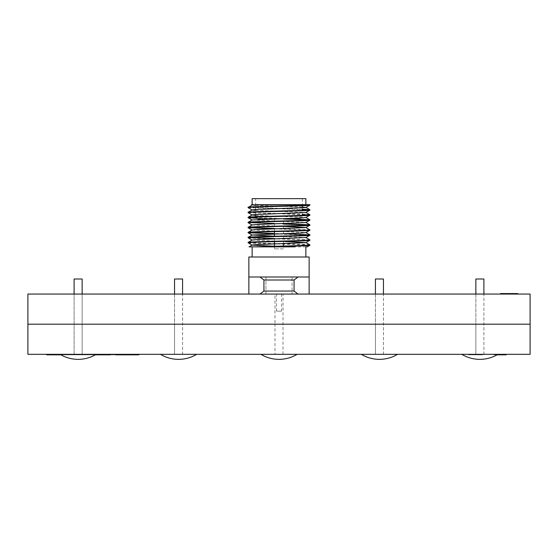 <?xml version="1.0" encoding="UTF-8"?>
<svg xmlns="http://www.w3.org/2000/svg" width="558" height="558" viewBox="0 0 558 558"><rect width="100%" height="100%" fill="white"/><g stroke="black" fill="none" stroke-linecap="round" stroke-linejoin="round"><path stroke-width="0.42" stroke-dasharray="2.79 2.09" d="M77.283 354.832L90.201 354.832L69.492 354.832L90.201 354.832L69.492 354.33L138.83 354.33L116.483 354.33L138.83 354.33L116.483 354.33L138.83 354.33L116.483 354.33L138.83 354.33L116.483 354.33L138.83 354.33L116.483 354.33L138.83 354.33L116.483 354.33L138.286 354.33L117.027 354.33L138.286 354.33L125.187 354.33L128.145 354.33L128.145 354.832L127.447 354.832L127.447 354.33L94.637 354.33L94.721 354.832L94.637 354.33L89.154 354.33L90.759 354.33L90.759 354.832L89.154 354.832L89.154 354.33L50.394 354.33L73.663 354.33L73.628 354.832L79.78 354.33M109.424 354.832L116.469 354.832L108.475 354.832L108.475 354.33L113.818 354.33L113.818 354.832L111.956 354.832L111.956 354.33L112.869 354.33L109.424 354.33M83.114 354.832L85.493 354.832L82.103 354.832L82.103 354.33L86.504 354.33L86.504 354.832L85.493 354.832M85.493 354.33L83.114 354.33M79.229 354.832L81.608 354.832L78.218 354.832L78.218 354.33L82.821 354.33L82.821 354.832L81.608 354.832M81.608 354.33L79.229 354.33M75.239 354.832L77.618 354.832L74.228 354.832L74.228 354.33L78.629 354.33L78.629 354.832L77.618 354.832M77.618 354.33L75.239 354.33M71.808 354.832L74.102 354.832L70.831 354.832L70.831 354.33L75.079 354.33L75.079 354.832L74.102 354.832M74.102 354.33L74.102 294.066L74.102 354.33L74.102 294.066L82.138 294.066L82.138 354.33L82.138 279L74.102 279L82.138 279L74.102 279L74.102 354.33L96.199 354.33L71.808 354.33M68.571 354.832L70.873 354.832L67.595 354.832L67.595 354.33L71.843 354.33L71.843 354.832L70.873 354.832M70.873 354.33L68.571 354.33M65.928 354.832L68.041 354.832L65.049 354.832L65.049 354.33L68.92 354.33L68.92 354.832L68.041 354.832M68.041 354.33L65.928 354.33M63.745 354.832L65.781 354.832L62.845 354.832L62.845 354.33L66.681 354.33L66.681 354.832L65.781 354.832M65.781 354.33L63.745 354.33M61.854 354.832L64.003 354.832L60.989 354.832L60.989 354.33L64.874 354.33L64.874 354.832L64.003 354.832M64.003 354.33L61.854 354.33M60.676 354.832L63.012 354.832L59.866 354.832L59.866 354.33L63.821 354.33L63.821 354.832L63.012 354.832M63.012 354.33L60.676 354.33M61.045 354.832L63.431 354.832L60.383 354.832L60.383 354.33L64.093 354.33L64.093 354.832L63.431 354.832M63.431 354.33L61.045 354.33M60.229 354.832L62.608 354.832L59.56 354.832L59.56 354.33L63.27 354.33L63.27 354.832L62.608 354.832M62.608 354.33L60.229 354.33M84.502 354.832L86.671 354.832L83.63 354.832L83.63 354.33L87.543 354.33L87.543 354.832L86.671 354.832M86.671 354.33L84.502 354.33M88.506 354.832L90.675 354.832L87.634 354.832L87.634 354.33L91.547 354.33L91.547 354.832L90.675 354.832M90.675 354.33L88.506 354.33M93.598 354.33L91.428 354.33L94.469 354.33L94.469 354.832L93.598 354.832M94.602 354.832L96.576 354.832L93.814 354.832L93.814 354.33L97.371 354.33L97.371 354.832L96.576 354.832M96.576 354.33L94.602 354.33M98.02 354.832L99.994 354.832L97.232 354.832L97.232 354.33L100.789 354.33L100.789 354.832L99.994 354.832M99.994 354.33L98.02 354.33M101.214 354.832L103.188 354.832L100.426 354.832L100.426 354.33L103.983 354.33L103.983 354.832L103.188 354.832M103.188 354.33L101.214 354.33M103.614 354.832L105.588 354.832L102.825 354.832L102.825 354.33L106.383 354.33L106.383 354.832L105.588 354.832M105.588 354.33L103.614 354.33M104.841 354.832L106.718 354.832L104.081 354.832L104.081 354.33L107.471 354.33L107.471 354.832L106.718 354.832M106.718 354.33L104.841 354.33M103.816 354.832L105.692 354.832L103.056 354.832L103.056 354.33L106.445 354.33L106.445 354.832L105.692 354.832M105.692 354.33L103.816 354.33M100.112 354.832L101.988 354.832L99.352 354.832L99.352 354.33L102.742 354.33L102.742 354.832L101.988 354.832M101.988 354.33L100.112 354.33M95.034 354.832L96.911 354.832L94.274 354.832L94.274 354.33L97.664 354.33L97.664 354.832L96.911 354.832M96.911 354.33L95.034 354.33M89.636 354.832L91.512 354.832L88.882 354.832L88.882 354.33L92.272 354.33L92.272 354.832L91.512 354.832M91.512 354.33L89.636 354.33M85.081 354.832L87.055 354.832L84.474 354.832L84.474 354.33L87.662 354.33L87.662 354.832L87.055 354.832M87.055 354.33L85.081 354.33M81.635 354.832L83.344 354.832L80.952 354.832L80.952 354.33L84.028 354.33L84.028 354.832L83.344 354.832M83.344 354.33L81.635 354.33M78.504 354.832L80.233 354.832L77.827 354.832L77.827 354.33L80.917 354.33L80.917 354.832L80.233 354.832M80.233 354.33L78.504 354.33M76.739 354.832L78.399 354.832L76.034 354.832L76.034 354.33L79.103 354.33L79.103 354.832L78.399 354.832M78.399 354.33L76.739 354.33M78.287 354.832L80.087 354.832L77.743 354.832L77.743 354.33L80.638 354.33L80.638 354.832L80.087 354.832M80.087 354.33L78.287 354.33M82.528 354.832L84.328 354.832L81.977 354.832L81.977 354.33L84.872 354.33L84.872 354.832L84.328 354.832M84.328 354.33L82.528 354.33M87.306 354.832L89.099 354.832L86.755 354.832L86.755 354.33L89.65 354.33L89.65 354.832L89.099 354.832M89.099 354.33L87.306 354.33M92.719 354.33L91.087 354.33L93.221 354.33L93.221 354.832L92.719 354.832M92.447 354.832L94.079 354.832L91.944 354.832L91.944 354.33L94.574 354.33L94.574 354.832L94.079 354.832M94.079 354.33L92.447 354.33M121.888 354.832L125.132 354.832L120.898 354.832L120.898 354.33L126.122 354.33L126.122 354.832L125.132 354.832M125.132 354.33L121.888 354.33M123.144 354.832L123.144 354.33L119.273 354.33L123.995 354.33L123.988 354.832L119.273 354.832L124.992 354.832L124.992 354.33L124.029 354.33L124.002 354.832L124.029 354.33M116.301 354.832L119.81 354.832L115.367 354.832L115.367 354.33L120.744 354.33L120.744 354.832L119.81 354.832M119.81 354.33L116.301 354.33M106.32 354.832L102.714 354.832L107.248 354.832L107.248 354.33L101.786 354.33L101.786 354.832L102.714 354.832M102.714 354.33L106.32 354.33M109.549 354.832L105.978 354.832L110.477 354.832L110.477 354.33L105.05 354.33L105.05 354.832L105.978 354.832M105.978 354.33L109.549 354.33M116.483 354.33L116.483 354.832L116.483 354.33L116.483 354.832L116.483 354.33L116.483 354.832L116.483 354.33L116.483 354.832L116.483 354.33L116.483 354.832L138.83 354.832L116.483 354.832L138.83 354.832L116.483 354.832L138.83 354.832L116.483 354.832L138.83 354.832L116.483 354.832L138.83 354.832L116.483 354.832L138.83 354.832L116.483 354.832L138.83 354.832L116.483 354.832L138.83 354.832L116.483 354.832L116.483 354.33L138.83 354.33L116.483 354.33L117.389 354.33L117.389 354.832L116.469 354.832L131.053 354.832L125.187 354.832L125.187 354.33M124.539 354.33L124.539 354.832L50.394 354.832L67.197 354.832L67.197 354.33M63.87 354.832L63.87 354.33L63.87 354.832M67.197 354.832L71.584 354.832L71.584 354.33M68.85 354.832L68.85 354.33M71.584 354.832L77.283 354.33M79.78 354.832L82.612 354.832L82.612 354.33L82.619 354.832L103.872 354.832L103.872 354.33M97.936 354.33L97.294 354.33L97.294 354.832L97.936 354.832M100.168 354.33L99.554 354.33L99.554 354.832L100.168 354.832M125.187 354.832L124.274 354.832M126.268 354.33L126.268 354.832M123.144 354.33L124.274 354.33M375.422 294.066L375.422 324.198L383.458 324.198L375.422 324.198L383.458 324.198L375.422 324.198L375.422 354.33L397.519 354.33L361.361 354.33L379.44 354.33L375.422 354.33L375.422 279L383.458 279L379.44 279L383.458 279L383.458 354.33L375.422 354.33L397.519 354.33L361.361 354.33L383.458 354.33L375.422 354.33L383.458 354.33L375.422 354.33L375.422 324.198L383.458 324.198L375.422 324.198L383.458 324.198L375.422 324.198L375.422 294.066L383.458 294.066L375.422 294.066L383.458 294.066L375.422 294.066L375.422 354.33L383.458 354.33L383.458 294.066M174.542 294.066L174.542 324.198L182.578 324.198L174.542 324.198L182.578 324.198L174.542 324.198L174.542 354.33L196.639 354.33L160.481 354.33L178.56 354.33L174.542 354.33L174.542 279L182.578 279L178.56 279L182.578 279L182.578 354.33L174.542 354.33L196.639 354.33L160.481 354.33L182.578 354.33L174.542 354.33L182.578 354.33L174.542 354.33L174.542 324.198L182.578 324.198L174.542 324.198L182.578 324.198L174.542 324.198L174.542 294.066L182.578 294.066L174.542 294.066L182.578 294.066L174.542 294.066L174.542 354.33L182.578 354.33L182.578 294.066M82.138 294.066L82.138 324.198L74.102 324.198L82.138 324.198L82.138 354.33L82.138 324.198L74.102 324.198L82.138 324.198L74.102 324.198L82.138 324.198L74.102 324.198L82.138 324.198L82.138 294.066L74.102 294.066M475.862 294.066L475.862 324.198L483.898 324.198L475.862 324.198L483.898 324.198L475.862 324.198L475.862 354.33L497.959 354.33L461.801 354.33L479.88 354.33L475.862 354.33L475.862 279L483.898 279L479.88 279L483.898 279L483.898 354.33L475.862 354.33L497.959 354.33L461.801 354.33L483.898 354.33L475.862 354.33L483.898 354.33L475.862 354.33L475.862 324.198L483.898 324.198L475.862 324.198L483.898 324.198L475.862 324.198L475.862 294.066L483.898 294.066L475.862 294.066L483.898 294.066L475.862 294.066L475.862 354.33L483.898 354.33L483.898 294.066M274.982 354.33L283.018 354.33L274.982 354.33L274.982 324.198L283.018 324.198L274.982 324.198L274.982 294.066L283.018 294.066L274.982 294.066M283.018 354.33L283.018 294.066M506.162 354.33L506.162 354.832L496.766 354.832L506.162 354.832L506.162 354.33L493.879 354.33L506.162 354.33L493.879 354.33L506.162 354.33L493.879 354.33L506.162 354.33L493.879 354.33L506.162 354.33L506.162 354.832L500.324 354.832L500.324 354.33L500.324 354.832L493.879 354.832L493.879 354.33L493.879 354.832L506.162 354.832L506.162 354.33L506.162 354.832L500.324 354.832L500.324 354.33L500.324 354.832L493.879 354.832L493.879 354.33L493.879 354.832L499.159 354.832L499.159 354.33L499.159 354.832L493.879 354.832L493.879 354.33L493.879 354.832L506.162 354.832L506.162 354.33L506.162 354.832L493.879 354.832L493.879 354.33L493.879 354.832L499.159 354.832L493.879 354.832L493.879 354.33L493.879 354.832L506.162 354.832L506.162 354.33L506.162 354.832L496.766 354.832L496.766 354.33L496.766 354.832L506.162 354.832L506.162 354.33L506.162 354.832L493.879 354.832L493.879 354.33L493.879 354.832L502.828 354.832L502.828 354.33L502.828 354.832L493.879 354.832L493.879 354.33L493.879 354.832L502.891 354.832L502.891 354.33L502.891 354.832L493.879 354.832L493.879 354.33L493.879 354.832L497.094 354.832M477.857 354.832L468.964 354.832L482.593 354.832L482.593 354.33L468.622 354.33L482.593 354.33L468.964 354.33L482.593 354.33L482.593 354.832L478.841 354.832L478.841 354.33L478.841 354.832L481.226 354.832L481.226 354.33L475.604 354.33L481.226 354.33L481.226 354.832L477.857 354.832L477.857 354.33M472.57 354.832L482.251 354.832L479.183 354.832L479.183 354.33L468.622 354.33L482.251 354.33L479.183 354.33L479.183 354.832L468.622 354.832L468.622 354.33L482.251 354.33L468.622 354.33L468.622 354.832L472.57 354.832L472.57 354.33M480.208 354.832L482.419 354.832L480.208 354.33L482.419 354.33L481.31 354.33L481.31 354.832L480.208 354.832L480.208 354.33M476.748 354.832L468.622 354.832L482.251 354.832L482.251 354.33L468.964 354.33L482.251 354.33L468.964 354.33L482.251 354.33L468.964 354.33L482.251 354.33L472.089 354.33L482.251 354.33L482.251 354.832L482.251 354.33L482.251 354.832L482.251 354.33L482.251 354.832L482.251 354.33L482.251 354.832L482.251 354.33L482.251 354.832L476.748 354.832L476.748 354.33M138.83 354.33L127.67 354.33L138.83 354.33L138.83 354.832M90.64 354.832L90.64 354.33L69.597 354.33L69.597 354.832L69.597 354.33L92.251 354.33L92.251 354.832L69.597 354.832L69.597 354.33L62.363 354.33L69.597 354.33L69.597 354.832L62.363 354.832L62.363 354.33L62.363 354.832L62.363 354.33L50.394 354.33L62.363 354.33L62.363 354.832L100.579 354.832L77.234 354.832L77.234 354.33L77.234 354.832L77.234 354.33L74.43 354.33L74.43 354.832L77.234 354.832L74.43 354.832L74.43 354.33L68.864 354.33L74.43 354.832L68.864 354.832L72.373 354.832L72.373 354.33L60.55 354.33L66.095 354.33L66.095 354.832L72.373 354.832L60.55 354.832L66.095 354.832L66.095 354.33L101.019 354.33L101.019 354.832L101.026 354.33L101.019 354.832L107.415 354.832L107.415 354.33L104.325 354.33L104.325 354.832L110.317 354.832L110.317 354.33L95.258 354.33L99.198 354.33L99.198 354.832L95.258 354.832L95.258 354.33L61.115 354.33L115.778 354.33M95.334 354.832L60.613 354.832L60.613 354.33L63.675 354.33L63.675 354.832L101.026 354.832L98.41 354.832L98.41 354.33L77.234 354.33L77.234 354.832L98.41 354.832L98.41 354.33L101.019 354.33M27.9 354.33L530.1 354.33L530.1 294.066L27.9 294.066L27.9 324.198L530.1 324.198L27.9 324.198L27.9 354.33M86.141 354.33L86.434 354.832L86.141 354.33M126.561 354.33L126.526 354.832L126.561 354.33M127.447 354.832L127.942 354.832L127.942 354.33L127.447 354.33M90.64 354.33L100.586 354.33L92.251 354.33L92.251 354.832L100.579 354.832L100.579 354.33L71.508 354.33L100.586 354.33L100.586 354.832L100.586 354.33L100.586 354.832L97.169 354.832L97.169 354.33L97.169 354.832L101.019 354.832M101.096 354.33L85.388 354.33L101.096 354.33L101.096 354.832L85.388 354.832L85.388 354.33C94.211 354.33 94.211 354.33 85.388 354.33C94.211 354.33 94.211 354.33 85.388 354.33L60.564 354.33L85.388 354.33L85.388 354.832L101.096 354.832L101.103 354.33M60.557 354.33L60.564 354.832L85.388 354.33L85.388 354.832C94.211 354.832 94.211 354.832 85.388 354.832C94.211 354.832 94.211 354.832 85.388 354.832L85.388 354.33L76.272 354.33C67.448 354.33 67.448 354.33 76.272 354.33C67.448 354.33 67.448 354.33 76.272 354.33L76.272 354.832L60.557 354.832L60.55 354.33M90.48 354.33L46.739 354.33L90.48 354.33L90.48 354.832L100.419 354.832L100.419 354.33L100.419 354.832L92.091 354.832L92.091 354.33L92.091 354.832L89.831 354.832L89.831 354.33M95.53 354.832L95.53 354.33L65.181 354.33L101.172 354.33M68.711 354.832L68.711 354.33L71.563 354.33L71.563 354.832M60.906 354.832L65.181 354.832L65.181 354.33L60.508 354.33L60.508 354.832L89.831 354.832M92.642 354.33L89.001 354.33L89.001 354.832L92.642 354.832L92.642 354.33M103.725 354.832L103.725 354.33M101.912 354.832L101.912 354.33M120.549 354.832L120.549 354.33M122.627 354.832L122.627 354.33M124.539 354.832L124.029 354.832M138.286 354.33L138.286 354.832L138.286 354.33L138.286 354.832L131.472 354.832L138.286 354.832L138.286 354.33L138.286 354.832L138.286 354.33L138.286 354.832L138.286 354.33L138.286 354.832L138.286 354.33L138.286 354.832L119.21 354.832L119.21 354.33L119.21 354.832L119.21 354.33L119.21 354.832L117.027 354.832L117.027 354.33L117.027 354.832L117.027 354.33L117.027 354.832L138.286 354.832L117.027 354.832L117.027 354.33M103.872 354.832L110.317 354.832M50.394 354.832L50.394 354.33L50.394 354.832M90.354 354.832L90.354 354.33M96.039 354.832L96.039 354.33M99.729 354.832L99.729 354.33M119.273 354.33L118.429 354.33L118.429 354.832L119.273 354.832M71.508 354.832L71.508 354.33L71.508 354.832L100.586 354.832L71.508 354.832M84.084 354.33L92.851 354.33L84.084 354.33L92.851 354.33L84.084 354.33L84.084 354.832L92.851 354.832L87.599 354.832L87.599 354.33L93.151 354.33L87.599 354.33L87.599 354.832L84.084 354.832L84.084 354.33L84.084 354.832L92.851 354.832L84.084 354.832L84.084 354.33M93.151 354.832L87.599 354.832L93.151 354.832L93.151 354.33L93.151 354.832M76.272 354.832L76.272 354.33L76.272 354.832C67.448 354.832 67.448 354.832 76.272 354.832C67.448 354.832 67.448 354.832 76.272 354.832L85.388 354.832L76.272 354.832M100.949 354.832L100.949 354.33M61.115 354.832L61.115 354.33L61.115 354.832M64.526 354.832L64.526 354.33M46.739 354.33L46.739 354.832L90.48 354.832M127.67 354.832L127.67 354.33M118.666 354.33L136.654 354.33L118.666 354.33L136.654 354.33L118.666 354.33L136.654 354.33L118.666 354.33L136.654 354.33L118.666 354.33L136.654 354.33L118.666 354.33L136.654 354.33L118.666 354.33L136.654 354.33L118.666 354.33L118.666 354.832L118.666 354.33L118.666 354.832L118.666 354.33L118.666 354.832L127.656 354.832L127.656 354.33L127.656 354.832L127.656 354.33L127.656 354.832L136.654 354.832L136.654 354.33L136.654 354.832L136.654 354.33L136.654 354.832L133.006 354.832L133.006 354.33L133.006 354.832L118.666 354.832L118.666 354.33L118.666 354.832L136.654 354.832L136.654 354.33L136.654 354.832L133.006 354.832L133.006 354.33L133.006 354.832L118.666 354.832L118.666 354.33L118.666 354.832L127.656 354.832L127.656 354.33L127.656 354.832L136.654 354.832L118.666 354.832L136.654 354.832L136.654 354.33L136.654 354.832L133.006 354.832L133.006 354.33L133.006 354.832L118.666 354.832L118.666 354.33L118.666 354.832L127.656 354.832L127.656 354.33L127.656 354.832L136.654 354.832L118.666 354.832M123.569 354.832L123.569 354.33L123.569 354.832M122.976 354.832L122.976 354.33M129.491 354.832L129.491 354.33M136.11 354.832L136.11 354.33L136.11 354.832M122.802 354.832L122.802 354.33M122 354.832L122 354.33M126.443 354.832L126.443 354.33L126.443 354.832M121.937 354.832L121.937 354.33L121.923 354.832M132.274 354.832L132.274 354.33M136.501 354.832L136.501 354.33M132.1 354.832L132.1 354.33M121.972 354.832L121.972 354.33M125.48 354.832L125.48 354.33M132.134 354.832L132.134 354.33M132.337 354.832L132.337 354.33M120.933 354.832L120.933 354.33M127.538 354.832L127.538 354.33M135.113 354.832L135.113 354.33M134.373 354.832L134.373 354.33M133.111 354.832L133.111 354.33M122.209 354.832L122.209 354.33M123.018 354.832L123.018 354.33L122.997 354.832M129.296 354.832L129.296 354.33L121.17 354.33L129.296 354.33L129.296 354.832L121.17 354.832L129.296 354.832L129.296 354.33M129.135 354.832L129.135 354.33M137.77 354.832L137.77 354.33M122.886 354.832L122.886 354.33L122.886 354.832M127.112 354.832L127.112 354.33M136.654 354.832L136.654 354.33M133.006 354.832L133.006 354.33M131.472 354.832L131.472 354.33L131.472 354.832M121.17 354.832L121.17 354.33M468.964 354.832L468.964 354.33M472.089 354.832L472.089 354.33M478.638 354.832L478.638 354.33M478.708 354.832L478.708 354.33M480.884 354.832L480.884 354.33L480.884 354.832M476.12 354.832L476.12 354.33L476.12 354.832M475.897 354.832L475.897 354.33M472.528 354.832L472.528 354.33L474.781 354.33L472.535 354.33L472.535 354.832M469.159 354.832L469.159 354.33M470.324 354.832L470.324 354.33L470.324 354.832M474.753 354.832L474.753 354.33M474.781 354.832L474.781 354.33L474.781 354.832M482.419 354.832L482.419 354.33M469.982 354.832L469.982 354.33L475.604 354.33L469.982 354.33L469.982 354.832L475.604 354.832L475.604 354.33L475.604 354.832L481.226 354.832L469.982 354.832M473.051 354.832L473.051 354.33L473.051 354.832M472.682 354.832L472.682 354.33M472.047 354.832L477.822 354.832L472.047 354.832L472.047 354.33L477.822 354.33L472.047 354.33M482.251 354.832L482.251 354.33L482.251 354.832M479.183 354.832L479.183 354.33L479.183 354.832M477.822 354.832L477.822 354.33L477.822 354.832M468.622 354.832L468.622 354.33L468.622 354.832L482.593 354.832L468.622 354.832M474.928 354.832L474.928 354.33M477.906 354.832L477.906 354.33M473.561 354.832L473.561 354.33M473.819 354.832L473.819 354.33M475.611 354.832L475.611 354.33L475.611 354.832M478.945 354.832L478.945 354.33M493.879 354.832L493.879 354.33L493.879 354.832L502.828 354.832L493.879 354.832L493.879 354.33L493.879 354.832L502.891 354.832L493.879 354.832M274.982 324.198L283.018 324.198L274.982 324.198M509.594 293.564L517.768 293.564L517.768 294.066L500.568 294.066L517.768 294.066L500.568 294.066L517.768 294.066L500.568 294.066L517.768 294.066L500.568 294.066L517.768 294.066L517.768 293.564L517.768 294.066L517.768 293.564L509.594 293.564L509.594 294.066L509.594 293.564L517.768 293.564L517.768 294.066L517.768 293.564L500.568 293.564L500.568 294.066L500.568 293.564L509.594 293.564L500.568 293.564L500.568 294.066L500.568 293.564L507.954 293.564L507.954 294.066L507.954 293.564L500.568 293.564L500.568 294.066L500.568 293.564L509.594 293.564L509.594 294.066M507.954 293.564L500.568 293.564L500.568 294.066L500.568 293.564L507.954 293.564M504.613 293.564L504.613 294.066L504.613 293.564L517.768 293.564L504.613 293.564L517.768 293.564L517.768 294.066L517.768 293.564L500.568 293.564L500.568 294.066L500.568 293.564L517.768 293.564L517.768 294.066L517.768 293.564L504.613 293.564M500.568 294.066L500.568 293.564L500.568 294.066L500.568 293.564L513.179 293.564L500.568 293.564L513.095 293.564L513.095 294.066L513.095 293.564L500.568 293.564L500.568 294.066L500.568 293.564L513.095 293.564L500.568 293.564L500.568 294.066L500.568 293.564L513.179 293.564L513.179 294.066L513.179 293.564L500.568 293.564L500.568 294.066L500.568 293.564L517.768 293.564L517.768 294.066M265.943 276.991L265.943 294.066L292.057 294.066L265.943 294.066L292.057 294.066L265.943 294.066L265.943 276.991L292.057 276.991L292.057 294.066L292.057 276.991L265.943 276.991M281.511 311.141L276.489 311.141L281.511 311.141L281.511 294.066L276.489 294.066L281.511 294.066M276.489 311.141L276.489 294.066M309.132 257.001L248.868 257.001M259.965 276.991L263.934 280.004L294.066 280.004L298.035 276.991L248.868 276.991L309.132 276.991L248.868 276.991L248.868 294.066L298.035 294.066L248.868 294.066M248.115 242.779C246.183 243.623 311.817 244.453 309.885 245.29M309.885 244.913C311.817 244.069 246.183 243.239 248.115 242.402M248.115 237.757C246.183 238.601 311.817 239.431 309.885 240.268M309.85 239.849L274.48 238.524M248.931 237.569L248.115 237.38M274.48 233.886L309.885 235.246M283.52 233.718L274.48 233.502M248.931 232.546L248.115 232.358M274.48 228.864L309.885 230.224M309.85 229.805L274.48 228.48M248.931 227.524L248.115 227.336M248.15 222.733L283.52 224.058M309.069 225.014L309.885 225.202M283.52 223.674L274.48 223.458M248.931 222.502L248.115 222.314M257.733 218.311L271.39 218.736M274.48 218.82L283.52 219.036M309.069 219.991L309.885 220.18M286.61 218.736L248.115 217.292M248.15 212.689L302.352 214.6M309.069 214.969L309.885 215.158M309.885 214.781C311.817 213.937 246.183 213.107 248.115 212.27M248.15 207.667L302.352 209.578M309.069 209.947L309.885 210.136M302.352 209.194L248.115 207.248M283.52 248.868L274.48 248.868L283.52 248.868L283.52 246.057M283.52 243.72L283.52 218.736L279 218.736L283.52 218.736M274.48 248.868L274.48 246.273M274.48 241.635L274.48 236.229M274.48 231.591L274.48 218.862M256.129 216.706L258.159 218.736L299.841 218.736L302.352 216.225L255.648 216.225L302.352 216.225L302.352 207.848M299.841 218.736L279 218.736M255.648 198.648L302.352 198.648L255.648 198.648L255.648 216.225M302.352 198.648L302.352 205.679M305.868 198.648L252.132 198.648M305.868 204.674L251.658 204.674M305.868 246.859L255.62 246.859M305.868 257.001L252.132 257.001L305.868 257.001M309.885 204.737L305.226 204.674L309.885 205.114M255.648 205.337L302.352 207.025M255.648 210.359L305.826 212.5M255.648 215.381L305.826 217.522M252.174 219.95L305.826 222.544M252.174 224.972L283.52 226.395M252.174 229.994L305.826 232.588M274.48 236.187L305.91 237.569M252.174 240.038L283.52 241.461M274.48 246.231L294.694 246.859M302.352 204.674L255.648 204.674M294.066 280.004L294.066 291.053L263.934 291.053L259.965 294.066M263.934 280.004L263.934 291.053M298.035 294.066L309.132 294.066L298.035 294.066L294.066 291.053M309.132 294.066L309.132 276.991L298.035 276.991M289.358 354.33L260.921 354.33L289.358 354.33M131.053 354.832L131.053 354.33L131.053 354.832M57.627 354.832L57.627 354.33L57.627 354.832M89.991 354.832L89.991 354.33M127.656 354.832L127.656 354.33M130.433 354.832L130.433 354.33M129.261 354.832L129.261 354.33M477.341 354.832L477.341 354.33M475.604 354.832L475.604 354.33M90.25 354.33L90.25 354.832M123.995 354.832L123.995 354.33M78.908 354.832L78.908 354.33M99.394 354.832L99.394 354.33M127.391 354.832L127.391 354.33M90.584 354.832L90.584 354.33L90.556 354.832M97.232 354.832L97.232 354.33M68.864 354.832L68.864 354.33L68.864 354.832M92.203 354.33L92.203 354.832M69.457 354.832L69.457 354.33M69.345 354.33L69.345 354.832M60.041 354.33A35.056 35.056 0 0 0 96.199 354.33M160.481 354.33A35.056 35.056 0 0 0 196.639 354.33M461.801 354.33A35.056 35.056 0 0 0 497.959 354.33M361.361 354.33A35.056 35.056 0 0 0 397.519 354.33"/><path stroke-width="0.84" d="M530.1 354.33L27.9 354.33L27.9 294.066L530.1 294.066L530.1 324.198L27.9 324.198L530.1 324.198L530.1 354.33M115.778 354.33L115.778 354.832L138.83 354.832L138.83 354.33M110.317 354.832L100.949 354.832M60.906 354.832L46.739 354.832L46.739 354.33M101.172 354.33L101.172 354.832L95.334 354.832M116.483 354.832L116.483 354.33M117.027 354.832L117.027 354.33M138.286 354.832L138.286 354.33M497.094 354.832L506.162 354.832L506.162 354.33M517.768 294.066L517.768 293.564L509.594 293.564L509.594 294.066M509.594 293.564L500.568 293.564L500.568 294.066M259.965 276.991L298.035 276.991L294.066 280.004L263.934 280.004L259.965 276.991L248.868 276.991L248.868 257.001L309.132 257.001L309.132 294.066M248.115 242.779L248.115 242.402C246.183 241.558 311.817 240.728 309.885 239.891L309.885 240.268C311.817 241.112 246.183 241.942 248.115 242.779L252.174 245.143L274.48 246.231M305.868 257.001L305.868 246.859L307.207 246.859L309.85 245.332L309.85 244.871L305.826 242.549L283.52 241.461M248.115 237.757L248.115 237.38C246.183 236.536 311.817 235.706 309.885 234.869L309.885 235.246C311.817 236.09 246.183 236.92 248.115 237.757L252.174 240.121M309.885 239.891L305.826 237.527L255.731 239.661L252.174 240.038L248.115 242.402M274.48 238.524L248.931 237.569M248.115 232.735L248.115 232.358C246.183 231.514 311.817 230.684 309.885 229.847L309.885 230.224C311.817 231.068 246.183 231.898 248.115 232.735L274.48 233.886M309.885 234.869L283.52 233.718M274.48 233.502L248.931 232.546M248.115 227.713L248.115 227.336C246.183 226.492 311.817 225.662 309.885 224.825L309.885 225.202C311.817 226.046 246.183 226.876 248.115 227.713L274.48 228.864M309.885 229.847L305.826 227.483L283.52 226.395M274.48 228.48L248.931 227.524M248.115 222.691L248.115 222.314C246.183 221.47 311.817 220.64 309.885 219.803L309.885 220.18C311.817 221.024 246.183 221.854 248.115 222.691L252.174 225.055M283.52 224.058L309.069 225.014M309.885 224.825L283.52 223.674M274.48 223.458L248.931 222.502M248.115 217.669L248.115 217.292C246.183 216.448 311.817 215.618 309.885 214.781L309.885 215.158C311.817 216.002 246.183 216.832 248.115 217.669L257.733 218.311M271.39 218.736L274.48 218.82M283.52 219.036L309.069 219.991M309.885 219.803L286.61 218.736M248.115 212.647L248.115 212.27C246.183 211.426 311.817 210.596 309.885 209.759L309.885 210.136C311.817 210.98 246.183 211.81 248.115 212.647L252.174 215.011L255.648 215.381M302.352 214.6L309.069 214.969M309.885 214.781L305.826 212.417M302.352 207.025L305.826 207.478L309.885 205.114C311.817 205.958 246.183 206.788 248.115 207.625L252.174 209.989L255.648 210.359M302.352 209.578L309.069 209.947M248.115 207.625L252.174 204.884L255.648 205.337M309.885 209.759L302.352 209.194M309.885 245.29C310.862 245.813 286.121 246.35 267.129 246.859L294.694 246.859M252.132 257.001L252.132 246.859L249.056 246.859L255.62 246.859C272.757 246.183 311.329 245.569 309.885 244.913M252.132 246.859L267.129 246.859M309.885 240.268L305.826 242.632L255.731 244.683L252.174 245.06L249.056 246.859M309.885 235.246L305.826 237.61M248.115 237.38L252.174 235.016L274.48 236.187M309.885 230.224L305.826 232.588L302.269 232.965L252.174 235.016M248.115 232.358L252.174 229.994L255.731 229.617L305.826 227.566L309.885 225.202M248.115 227.336L252.174 224.972L255.731 224.595L305.826 222.544L309.885 220.18M248.115 222.314L252.174 219.95L302.269 217.899L305.826 217.522L309.885 215.158M248.115 217.292L252.174 214.928L255.731 214.551L305.826 212.5L309.885 210.136M248.115 212.27L252.174 209.906L255.731 209.529L305.826 207.478M309.885 205.114L309.809 204.674L252.174 204.884M248.115 207.248C246.183 206.404 311.817 205.574 309.885 204.737M283.52 246.057L283.52 243.72M274.48 218.862L258.159 218.736M274.48 246.273L274.48 241.635M274.48 236.229L274.48 231.591M256.129 216.706L255.648 216.225M302.352 205.679L302.352 207.848M252.132 204.674L252.132 198.648L305.868 198.648L305.868 204.674L255.648 204.674M305.226 204.674L302.352 204.674M252.174 204.967L251.658 204.674L253.367 204.674M279 218.736L274.48 218.736M263.934 280.004L263.934 291.053L294.066 291.053L298.035 294.066M294.066 280.004L294.066 291.053M259.965 294.066L263.934 291.053M298.035 276.991L309.132 276.991M248.868 276.991L248.868 294.066M383.458 294.066L383.458 279L375.422 279L375.422 294.066M182.578 294.066L182.578 279L174.542 279L174.542 294.066M82.138 294.066L82.138 279L74.102 279L74.102 294.066M483.898 294.066L483.898 279L475.862 279L475.862 294.066M60.508 354.832L60.508 354.33M309.85 234.827L305.826 232.505M309.85 224.783L305.826 222.461M309.85 219.761L305.826 217.439M309.85 209.717L305.826 207.395M248.15 217.711L252.174 220.033M248.15 227.755L252.174 230.077M248.15 232.777L252.174 235.099M260.921 354.33A35.056 35.056 0 0 0 297.079 354.33M361.361 354.33A35.056 35.056 0 0 0 397.519 354.33M160.481 354.33A35.056 35.056 0 0 0 196.639 354.33M60.041 354.33A35.056 35.056 0 0 0 96.199 354.33M461.801 354.33A35.056 35.056 0 0 0 497.959 354.33"/></g></svg>
